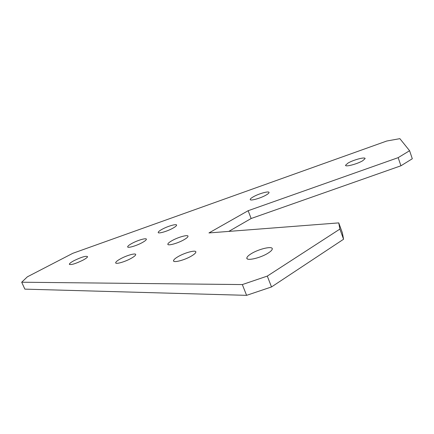 <?xml version="1.0" encoding="UTF-8"?>
<svg xmlns="http://www.w3.org/2000/svg" width="434" height="434" viewBox="0 0 434 434"><rect width="100%" height="100%" fill="white"/><g stroke="black" fill="none" stroke-linecap="round" stroke-linejoin="round"><path stroke-width="0.65" d="M132.034 243.355C129.327 244.825 127.873 245.953 127.672 246.734C127.124 248.487 136.189 245.948 142.13 242.66C144.782 241.201 146.198 240.094 146.372 239.34C146.849 237.599 137.931 240.116 132.034 243.355M172.097 240.604C169.45 242.091 168.034 243.257 167.844 244.103C167.226 246.192 177.549 243.441 183.88 239.796C186.468 238.32 187.841 237.176 188.003 236.362C188.53 234.295 178.385 237.024 172.097 240.604M120.478 258.832C117.516 260.471 115.921 261.745 115.688 262.646C115.081 264.632 124.656 262.017 131.035 258.42C133.938 256.792 135.495 255.545 135.696 254.671C136.216 252.707 126.815 255.295 120.478 258.832M178.184 256.586C175.309 258.263 173.763 259.603 173.551 260.617C172.83 263.172 184.379 260.259 191.378 256.076C194.182 254.422 195.674 253.103 195.853 252.127C196.456 249.599 185.128 252.49 178.184 256.586M251.161 253.754C248.465 255.431 247.027 256.83 246.848 257.953C245.986 261.328 260.46 258.078 268.141 253.093C270.745 251.443 272.123 250.076 272.27 248.997C272.953 245.644 258.783 248.894 251.161 253.754M74.198 260.568C71.209 262.163 69.592 263.362 69.348 264.17C70.666 265.223 75.169 263.91 82.845 260.232C85.786 258.648 87.364 257.471 87.581 256.689C86.247 255.648 81.787 256.944 74.198 260.568M162.191 229.239C159.712 230.59 158.388 231.626 158.215 232.347C157.672 234.083 166.944 231.501 172.732 228.279C175.162 226.933 176.448 225.919 176.6 225.224C177.067 223.505 167.942 226.065 162.191 229.239M253.402 196.759C251.4 197.888 250.342 198.761 250.228 199.385C249.664 201.267 260.308 198.409 265.966 195.132C267.919 194.02 268.939 193.163 269.037 192.56C269.509 190.694 259.027 193.531 253.402 196.759M348.008 163.076L345.556 165.235C344.97 167.247 357.301 164.041 362.743 160.726L365.097 158.616C365.564 156.62 353.422 159.815 348.008 163.076M267.295 276.095L271.51 286.945L343.571 239.242L339.876 229.092L338.753 222.892L208.955 232.939L248.139 210.712L398.162 157.65L409.587 150.723L399.871 138.658L386.77 141.017L72.793 253.315L27.391 276.811L21.7 282.219L242.329 284.574L267.295 276.095L339.876 229.092M21.7 282.219L24.863 289.136L246.599 295.342L242.329 284.574M409.587 150.723L412.3 158.757L400.94 165.783L398.162 157.65M248.139 210.712L251.15 218.503L400.94 165.783M338.753 222.892L342.345 232.765L343.571 239.242M251.15 218.503L228.794 231.403M271.51 286.945L246.599 295.342M127.829 247.098L127.672 246.734M168.029 244.548L167.844 244.103M115.878 263.096L115.688 262.646M173.801 261.219L173.551 260.617M247.168 258.767L246.848 257.953M69.5 264.507L69.348 264.17M158.356 232.689L158.215 232.347M250.353 199.711L250.228 199.385M345.659 165.522L345.556 165.235"/></g></svg>
